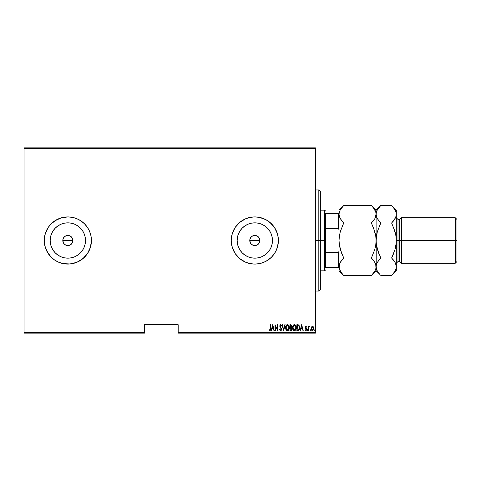 <?xml version="1.0" encoding="UTF-8"?>
<svg xmlns="http://www.w3.org/2000/svg" width="481" height="481" viewBox="0 0 481 481"><rect width="100%" height="100%" fill="white"/><g stroke="black" fill="none" stroke-linecap="round" stroke-linejoin="round"><path stroke-width="0.72" d="M62.891 239.514L63.642 237.692L65.037 236.297L66.859 235.546L68.831 235.546L70.653 236.297L72.048 237.692L72.902 240.5L72.517 242.436L71.416 244.071L69.775 245.172L67.845 245.55L65.037 244.703L63.642 243.308L62.795 240.5L63.179 238.558L62.795 240.5A5.05 5.05 0 0 1 67.845 235.45A5.05 5.05 0 0 1 72.902 240.5L72.048 237.692L69.781 235.834L67.851 235.45L65.915 235.828L64.274 236.923L63.179 238.558L64.454 236.754M249.861 239.514L250.619 237.692L252.008 236.297L253.83 235.546L255.808 235.546L258.393 236.929L259.487 238.57L259.872 240.5L259.487 242.436L258.393 244.071L256.752 245.172L254.816 245.55L252.008 244.703L250.613 243.308L249.765 240.5L250.15 238.558L249.765 240.5A5.05 5.05 0 0 1 254.816 235.45A5.05 5.05 0 0 1 259.872 240.5L259.018 237.692L256.758 235.834L254.822 235.45L252.886 235.828L251.244 236.923L250.15 238.558L251.419 236.76M237.163 240.5A17.653 17.653 0 0 1 254.816 222.847A17.653 17.653 0 0 1 272.468 240.5L272.132 243.945L271.128 247.258L269.498 250.306L267.298 252.982L264.622 255.177L261.574 256.812L258.261 257.816L254.816 258.153L251.377 257.816L248.064 256.812L245.009 255.177L242.334 252.982L240.139 250.306L238.51 247.258L237.506 243.945L237.163 240.5L237.506 237.055L238.51 233.742L240.139 230.694L242.334 228.018L245.009 225.823L248.064 224.188L251.377 223.184L254.816 222.847L258.261 223.184L261.574 224.188L264.622 225.823L267.298 228.018L269.498 230.694L271.128 233.742L272.132 237.055L272.468 240.5A17.653 17.653 0 0 1 254.816 258.153A17.653 17.653 0 0 1 237.163 240.5M50.192 240.5L50.529 237.055L51.539 233.742L53.169 230.694L55.363 228.018L58.039 225.823L61.087 224.188L64.4 223.184L67.845 222.847L71.29 223.184L74.603 224.188L77.651 225.823L80.327 228.018L82.522 230.694L84.157 233.742L85.161 237.055L85.498 240.5A17.653 17.653 0 0 1 67.845 258.153A17.653 17.653 0 0 1 50.192 240.5A17.653 17.653 0 0 1 67.845 222.847A17.653 17.653 0 0 1 85.498 240.5L85.161 243.945L84.157 247.258L82.522 250.306L80.327 252.982L77.651 255.177L74.603 256.812L71.29 257.816L67.845 258.153L64.4 257.816L61.087 256.812L58.039 255.177L55.363 252.982L53.169 250.306L51.539 247.258L50.529 243.945L50.192 240.5L50.343 242.803M58.802 218.717A23.581 23.581 0 0 0 54.744 220.887L51.172 223.827L48.238 227.399L46.056 231.475A23.581 23.581 0 0 0 44.264 240.488A23.581 23.581 0 0 1 67.845 216.919A23.581 23.581 0 0 1 91.426 240.5A23.581 23.581 0 0 0 63.264 217.37L58.82 218.711L54.744 220.893A23.581 23.581 0 0 0 46.068 231.457M63.227 217.376A23.581 23.581 0 0 0 58.838 218.705L54.744 220.893L60.997 217.935L67.845 216.919L63.245 217.37M233.026 231.487A23.581 23.581 0 0 0 231.235 240.494A23.581 23.581 0 0 1 254.816 216.919A23.581 23.581 0 0 1 278.403 240.5A23.581 23.581 0 0 0 263.853 218.717M263.853 262.283A23.581 23.581 0 0 0 276.605 249.531L278.289 242.809L278.289 238.191L277.387 233.652L274.423 227.399L269.781 222.27L265.933 219.703L259.421 217.37L254.816 216.919L250.216 217.37L245.791 218.711L241.715 220.893L238.143 223.827L235.209 227.399L233.032 231.475L231.692 235.9L231.235 240.5L231.692 245.1L233.032 249.525L235.209 253.601L238.143 257.173L241.715 260.107L245.791 262.289L250.216 263.63L254.816 264.081L259.421 263.63L263.841 262.289L267.917 260.107L271.494 257.173L274.423 253.601L276.605 249.525L277.946 245.1L278.403 240.5L277.946 235.9L276.605 231.475L274.423 227.399L271.494 223.827L267.917 220.893L263.841 218.711A23.581 23.581 0 0 0 259.433 217.376M263.841 218.711L259.421 217.37A23.581 23.581 0 0 0 250.234 217.37M259.421 217.37L254.816 216.919L250.216 217.37A23.581 23.581 0 0 0 245.809 218.705M250.216 217.37L245.791 218.711A23.581 23.581 0 0 0 233.038 231.463M258.393 236.929L259.487 238.564L259.872 240.5A5.05 5.05 0 0 1 254.816 245.55A5.05 5.05 0 0 1 249.765 240.5L250.15 242.436M252.008 236.297L253.03 235.774M71.416 236.929L72.517 238.564L72.902 240.5A5.05 5.05 0 0 1 67.845 245.55A5.05 5.05 0 0 1 62.795 240.5L63.179 242.436M66.859 235.546L68.831 235.546L70.653 236.297M65.037 236.297L66.059 235.774M178.174 333.147L315.458 333.147L315.458 332.642L178.174 332.642L178.174 324.723L144.486 324.723L144.486 332.642L24.05 332.642L24.05 148.358L315.458 148.358L315.458 332.642L315.458 147.853L24.05 147.853L315.458 147.853L315.458 148.358L24.05 148.358L24.05 147.853L24.05 332.642L144.486 332.642L144.486 324.723L178.174 324.723L178.174 333.147L178.174 332.642L315.458 332.642L315.458 333.147L178.174 333.147M24.05 333.147L144.486 333.147L144.486 332.642L144.486 333.147L24.05 333.147L24.05 332.642L24.05 333.147M311.508 326.948L311.309 329.533L311.856 330.441L312.86 330.627L313.804 329.184L313.678 327.302L312.674 326.244L311.508 326.948L311.147 328.475L312.512 330.694L313.871 328.475L313.51 326.942L312.512 326.232L311.508 326.948M308.658 330.615L308.351 330.615L308.658 330.615L308.778 327.405L309.638 326.383L309.091 326.31L308.658 326.942L308.351 326.31L308.351 330.615L308.351 326.31L308.351 330.615L308.658 330.615L308.718 327.693L309.638 326.383L308.658 326.942L308.351 326.31L308.658 326.31M305.796 326.238L305.182 327.531L306.211 329.701L305.88 330.146L305.237 329.707L305.026 330.11L305.874 330.681L306.499 329.846L306.415 328.782L305.501 327.543L305.754 326.779L306.325 327.218L306.541 326.846L305.856 326.232L306.541 326.846L305.856 326.232L305.176 327.363L306.235 329.473L305.766 330.164L305.237 329.707L305.026 330.11L305.772 330.694L306.541 329.449L305.483 327.345L305.844 326.761L306.325 327.218L306.541 326.846L306.325 327.218L305.754 326.779L305.567 327.735L306.541 329.449M297.949 330.615L298.851 330.369L299.398 329.605L299.627 326.581L298.683 324.934L296.861 324.723L296.861 330.615L297.949 330.615C299.284 330.255 299.879 329.293 299.735 327.741L298.683 324.934L296.861 324.723L296.861 330.615L296.861 324.723L298.683 324.934L297.571 324.723M290.915 330.615L289.911 330.615L291.366 330.453L291.943 328.727L291.258 327.435L291.63 326.515L291.426 325.186L289.911 324.723L289.911 330.615L289.911 324.723L289.911 330.615L290.843 330.615L291.949 328.944L291.258 327.435L291.648 326.184L290.572 324.723L289.911 324.723L290.572 324.723M284.818 324.723L285.149 324.723L283.634 330.615L285.149 324.723L284.818 324.723L283.598 329.479L282.377 324.723L282.052 324.723L283.562 330.615L282.052 324.723L283.562 330.615L285.149 324.723L284.818 324.723L283.598 329.479L282.377 324.723L282.052 324.723L282.377 324.723M275.324 330.615L275.324 325.98L277.663 330.615L277.663 324.723L277.363 329.371L275.018 324.723L275.018 330.615L275.324 330.615L275.018 330.615L275.324 330.615L275.324 325.98L277.663 330.615L277.663 324.723L277.363 329.371L275.018 324.723L275.018 330.615L275.084 324.723M270.256 328.643L269.967 330.086L269.083 329.635L268.897 330.086L269.823 330.766L270.49 329.924L270.562 324.723L270.256 324.723L270.256 328.643L269.769 330.164L269.083 329.635L268.897 330.086L269.745 330.766L270.562 328.703L270.562 324.723L270.256 324.723L270.19 329.713M91.426 240.5L90.975 235.9L89.634 231.475L87.452 227.399L84.518 223.827L80.946 220.893L76.87 218.711L72.445 217.37L67.845 216.919L72.445 217.37L76.87 218.711L80.946 220.893L84.518 223.827L87.452 227.399L89.634 231.475L90.975 235.9L91.426 240.5A23.581 23.581 0 0 1 67.845 264.081A23.581 23.581 0 0 1 44.264 240.5L44.715 245.1L46.056 249.525L48.238 253.601L51.172 257.173L54.744 260.107L58.82 262.289L63.245 263.63L67.845 264.081L72.445 263.63L76.87 262.289L80.946 260.107L84.518 257.173L87.452 253.601L89.634 249.525L90.975 245.1L91.426 240.5A23.581 23.581 0 0 1 76.882 262.283L82.804 258.73L87.452 253.601L90.41 247.348L91.426 240.5M46.056 231.475L48.238 227.399L45.28 233.652L46.056 231.475L44.715 235.9L44.264 240.5A23.581 23.581 0 0 0 46.05 249.507L44.715 245.1L44.264 240.5L45.28 247.348L48.238 253.601L46.056 249.525M271.494 330.615L271.164 330.615L272.679 324.723L271.164 330.615L271.494 330.615L271.981 328.727L273.448 328.727L273.936 330.615L274.266 330.615L272.751 324.723L271.164 330.615L271.494 330.615L271.981 328.727L273.448 328.727L273.936 330.615L274.266 330.615L272.751 324.723L274.266 330.615L273.936 330.615M280.549 330.766L281.247 330.387L281.595 329.172L280.14 326.322L280.345 325.252L281.235 325.932L281.523 325.571L280.615 324.573L279.954 325.084L279.792 326.178L281.169 328.583L281.247 329.539L280.615 330.164L279.852 329.178L279.557 329.479L280.609 330.766L281.595 329.172L280.086 325.92L280.579 325.174L281.235 325.932L281.523 325.571L280.615 324.573L279.78 325.944L281.295 329.166L280.615 330.164L279.852 329.178L279.557 329.479L280.67 330.766M285.6 327.693L286.538 330.399L287.422 330.766L288.305 330.393L289.231 327.669L288.287 324.934L287.391 324.573L286.52 324.964L285.6 327.693C285.504 329.238 286.111 330.261 287.422 330.766C288.726 330.249 289.334 329.214 289.231 327.669C289.334 326.106 288.72 325.072 287.391 324.573C286.099 325.108 285.498 326.148 285.6 327.693L285.69 326.713M292.556 327.693L293.494 330.399L294.378 330.766L295.256 330.393L296.182 327.669L295.244 324.934L294.348 324.573L293.47 324.964L292.556 327.693C292.46 329.238 293.067 330.261 294.378 330.766C295.683 330.249 296.284 329.214 296.182 327.669C296.29 326.106 295.677 325.072 294.348 324.573C293.049 325.108 292.454 326.148 292.556 327.693M300.445 330.615L300.114 330.615L301.623 324.723L300.114 330.615L300.445 330.615L300.926 328.727L302.399 328.727L303.21 330.615L301.701 324.723L300.114 330.615L300.445 330.615L300.926 328.727L302.399 328.727L303.21 330.615L301.701 324.723L303.21 330.615L302.886 330.615M307.221 330.2L307.443 330.675L307.756 330.507L307.599 329.725L307.221 330.2L307.521 329.707L307.221 330.2L307.521 329.707L307.822 330.2L307.521 329.707L307.521 330.694L307.822 330.2L307.521 330.694L307.521 329.707L307.822 330.2L307.521 330.694L307.521 329.707L307.822 330.2L307.521 330.694L307.521 329.707L307.822 330.2L307.521 330.694L307.521 329.707L307.822 330.2L307.521 330.694L307.443 329.725M310.317 330.694L310.017 330.2L310.359 330.688L310.606 330.044L310.083 329.894L310.618 330.2L310.317 329.707L310.317 330.694L310.618 330.2L310.317 330.694L310.317 329.707L310.618 330.2L310.317 330.694L310.317 329.707L310.618 330.2L310.317 330.694L310.317 329.707L310.618 330.2L310.173 329.768M314.556 330.122L314.929 330.675L315.091 329.894L314.568 330.044L314.851 329.707L314.55 330.2L314.851 329.707L315.157 330.2L314.851 329.707L315.157 330.2L314.851 330.694L315.157 330.2L314.851 330.694L314.851 329.707L315.157 330.2L314.851 330.694L314.851 329.707L315.157 330.2L314.851 330.694L314.851 329.707L314.851 330.694M48.238 227.399L51.172 223.827L48.238 227.399M46.068 249.543A23.581 23.581 0 0 0 54.744 260.107L58.82 262.289L54.744 260.107L51.172 257.173L47.048 251.617M59.422 262.53L58.868 262.307M258.393 244.071L257.624 244.703L258.393 244.071M51.172 223.827L56.728 219.703M278.403 240.5A23.581 23.581 0 0 1 254.816 264.081A23.581 23.581 0 0 1 231.235 240.5A23.581 23.581 0 0 0 233.026 249.513M233.038 249.537A23.581 23.581 0 0 0 245.779 262.283L250.216 263.63L254.816 264.081L259.421 263.63L263.841 262.289L267.917 260.107L271.494 257.173L274.423 253.601L276.605 249.525M245.809 262.295A23.581 23.581 0 0 0 250.198 263.624M250.234 263.63A23.581 23.581 0 0 0 259.403 263.63M259.433 263.624A23.581 23.581 0 0 0 263.828 262.289M245.791 218.711L239.857 222.27L235.209 227.399L232.251 233.652L231.235 240.5L232.251 247.348L235.209 253.601L239.857 258.73L245.791 262.289M48.238 253.601L51.172 257.173L54.744 260.107A23.581 23.581 0 0 0 58.802 262.283M63.245 263.63L70.154 263.967L76.87 262.289A23.581 23.581 0 0 1 63.264 263.63L58.82 262.289A23.581 23.581 0 0 0 63.227 263.624M45.28 233.652L44.715 235.9M58.039 255.177L55.363 252.982L53.169 250.306M53.169 230.694L55.363 228.018L58.039 225.823M77.651 255.177L80.327 252.982M82.522 230.694L80.327 228.018M72.799 241.486L72.902 240.5L62.795 240.5L72.902 240.5M72.048 243.308L70.653 244.703L72.517 242.436M65.037 244.703L64.274 244.071L65.909 245.166L67.845 245.55L69.775 245.172L68.831 245.454M67.845 245.55L66.859 245.454M62.891 241.486L62.795 240.5M240.139 250.306L242.334 252.982M264.622 255.177L267.298 252.982M269.498 230.694L267.298 228.018M245.009 225.823L242.334 228.018M259.776 241.486L259.872 240.5L249.765 240.5L259.872 240.5M252.008 244.703L251.244 244.071L252.886 245.166L254.816 245.55L256.752 245.172L255.802 245.454M254.816 245.55L253.83 245.454M249.861 241.486L249.765 240.5M253.83 235.546L255.802 235.546M256.752 235.834L257.624 236.297M259.018 243.308L259.487 242.436M256.752 245.172L257.624 244.703M250.613 243.308L251.244 244.071M69.775 245.172L70.653 244.703M63.642 243.308L64.274 244.071M270.256 324.723L270.562 324.723L270.556 329.01M270.49 329.936L270.382 330.273M269.745 330.766L268.897 330.086L269.083 329.635L269.871 330.146M269.6 330.748L269.059 330.321M269.083 329.635L269.414 329.978M272.715 325.859L273.298 328.12L272.132 328.12L272.715 325.859L273.298 328.12L272.132 328.12L272.715 325.859M277.363 324.723L277.597 330.615M280.495 330.76L280.032 330.477M279.557 329.479L279.852 329.178M280.814 330.122L281.138 329.804M280.615 330.164L281.295 329.166L281.042 328.337M281.283 329.353L279.828 326.407M281.295 329.166L279.78 325.944L280.501 324.585M280.237 327.26L280.032 326.954M279.786 326.1L280.615 324.573M281.373 325.246L281.151 325.745M280.994 325.463L281.235 325.932L280.345 325.252M281.235 325.932L280.579 325.174L280.086 325.92L280.381 326.773M280.104 325.679L280.94 327.477M286.063 325.583L285.846 326.1M287.872 324.663L288.492 325.156M289.213 327.176L289.057 326.31M289.225 327.916L289.093 328.884M288.847 329.587L288.299 330.393M286.862 330.633L286.544 330.405M286.532 330.393L285.69 328.673M285.672 328.559L285.624 328.192M285.81 329.142L285.985 329.599M287.019 325.258L287.41 325.174L288.925 327.663L288.732 328.92M288.853 328.463L288.925 327.465L287.41 330.164L287.8 330.086L287.41 330.164L285.918 328.09L287.41 325.174L286.953 325.294M288.853 326.87L288.925 327.465M287.999 325.372L288.426 325.805M285.979 328.481L285.918 328.09M285.924 327.29L286.129 326.352M291.426 325.186L291.6 325.673M291.57 326.846L291.45 327.164L291.564 326.846M291.823 329.768L291.588 330.225M291.714 330.02L290.987 330.609M291.648 328.944L290.867 330.002L290.211 330.014L290.211 327.82L291.197 327.964L291.648 328.944L291.264 329.876L291.582 329.377M291.191 325.577L291.348 326.196L291.017 325.415M290.813 327.17L290.416 327.218L290.813 327.17M290.416 327.218L290.211 325.324L291.348 326.196L290.211 327.218L290.211 325.324L290.626 325.324M291.282 326.641L291.131 326.948M292.574 327.206L292.646 326.713M292.929 325.775L293.302 325.144M296.164 327.176L296.013 326.31M296.164 328.156L296.098 328.649M295.809 329.581L295.611 329.948M295.081 330.537L294.619 330.742M293.819 330.633L293.5 330.405M293.488 330.393L293.188 330.032M293.182 330.026L292.947 329.611M292.941 329.599L292.761 329.142L292.941 329.599M292.761 329.136L292.646 328.673M292.622 328.559L292.574 328.192M293.975 325.258L294.36 325.174L295.881 327.663L295.689 328.92M294.168 330.146L293.663 329.894M292.863 327.892L294.36 325.174L293.903 325.294M293.41 325.739L293.765 325.384M295.641 326.298L294.462 325.18L295.466 325.938L295.875 327.465M295.388 329.539L295.881 327.663L294.36 330.164L294.751 330.086L294.36 330.164L292.857 327.693M292.929 328.481L292.875 328.09M292.875 327.29L293.079 326.352M299.398 325.835L299.531 326.202M299.693 326.966L299.627 326.581M299.693 326.984L299.723 327.357M299.729 328.006L299.687 328.517M299.398 329.605L299.176 330.02M298.238 325.403L297.691 325.33M298.767 325.673L299.062 326.046L298.767 325.673M299.11 326.148L299.422 327.423M299.302 328.812L298.815 329.695M298.467 329.912L297.829 330.008M297.168 330.014L297.414 325.324L297.168 330.014L297.571 330.014L297.168 330.014M298.641 325.571L299.435 327.741L298.647 329.822M299.398 327.134L299.338 326.785M301.665 325.859L302.242 328.12L301.082 328.12L301.665 325.859L302.242 328.12L301.082 328.12L301.665 325.859M306.132 326.93L306.325 327.218L305.844 326.761L305.483 327.345L306.373 328.697M306.325 327.218L305.844 326.761L305.483 327.345M305.645 327.856L306.415 328.782M306.505 329.846L306.373 330.231L306.499 329.846M305.086 330.219L305.772 330.694L305.026 330.11L305.237 329.707L305.88 330.146M305.333 329.864L305.766 330.164L306.235 329.473L305.297 328.024M305.237 329.707L305.766 330.164L306.235 329.473L305.339 328.114M306.211 329.695L306.187 329.16M306.235 329.473L305.297 328.03M308.658 326.942L309.337 326.232L309.638 326.383L309.145 326.803M309.337 326.232L309.638 326.383L309.337 326.232M309.211 326.773L308.682 328.042M310.017 330.2L310.317 329.707L310.017 330.2M312.68 326.25L312.987 326.365M311.814 330.399L311.544 330.05M311.309 329.527L311.219 329.184M311.171 328.078L311.231 327.687L311.171 328.078M313.576 329.864L313.708 329.533M312.512 330.164L312.007 329.972L312.776 330.116L313.57 328.481L312.512 330.164L311.454 328.481L311.508 329.022L312.512 326.761L313.57 328.481L312.776 330.116M312.578 326.767L313.335 327.411M312.007 329.972L311.652 329.473M286.688 329.876L286.429 329.575M291.197 327.964L291.618 328.625M290.764 330.008L290.211 330.014L290.416 327.82M293.644 329.876L293.38 329.575M318.825 240.5L320.508 240.5L320.508 191.648L320.508 289.352L320.508 240.5L318.825 240.5L318.825 189.965L318.825 240.5L315.458 240.5L318.825 240.5L318.825 291.035L318.825 240.5M325.565 213.552L325.565 228.559L325.565 213.552L338.534 213.552L325.565 213.552M325.565 240.5L325.565 228.559L325.565 252.441L325.565 240.5L324.723 240.5L325.565 240.5M320.508 210.179L324.723 210.179L324.723 240.5L324.723 210.179L325.565 211.021M320.508 240.5L324.723 240.5L320.508 240.5M325.565 267.448L325.565 252.441L325.565 267.448L339.039 267.448L338.534 267.448L338.534 252.441L325.565 252.441L338.534 252.441L338.534 267.448L325.565 267.448M320.508 270.821L324.723 270.821L324.723 240.5L324.723 270.821L325.565 269.979M339.039 213.552L338.534 213.552L338.534 228.559L339.039 229.87L338.534 228.559L338.534 213.552L339.039 213.552M325.565 228.559L338.534 228.559L325.565 228.559M339.039 251.13L338.534 252.441L339.039 251.13M401.364 240.5L401.364 217.761L401.364 240.5L456.95 240.5L456.95 219.444L456.95 261.556L456.95 240.5L455.267 240.5L455.267 217.761L455.267 240.5L401.364 240.5L401.364 263.239L401.364 240.5L399.681 240.5L401.364 240.5M395.484 217.803L396.224 215.398L396.308 210.179L396.308 240.5L397.997 240.5L397.997 219.444L399.681 219.444L399.681 240.5L399.681 219.444L401.364 217.761L455.267 217.761L456.95 219.444M393.224 221.26L391.618 222.998L395.003 231.499L395.971 235.943L393.506 227.164L395.971 235.943L396.224 242.803L396.308 240.5L397.997 240.5L397.997 219.444L397.997 261.556L397.997 240.5L399.681 240.5L397.997 240.5L397.997 261.556L396.308 263.239M341.702 220.731L339.388 216.54L339.039 214.243L339.382 216.528L339.039 214.243L339.376 211.977L340.344 209.746L343.729 205.489L371.404 205.489L343.729 205.489L343.308 205.922M339.857 217.779L340.35 218.753M371.825 205.91L374.777 209.722L375.751 211.941L376.1 214.243L375.763 216.51L374.795 218.735L371.404 222.998L373.767 220.304M375.324 217.689L375.757 216.516L374.795 218.735L371.404 222.998L343.729 222.998L340.362 218.765L339.388 216.54M339.388 211.941L340.344 209.746L343.729 205.489L339.039 210.179L339.039 240.5L339.382 235.924L340.35 231.487L343.729 222.998L371.404 222.998L374.789 231.499L375.757 235.943L376.1 240.5L375.751 245.076L374.783 249.513L371.404 258.002L343.729 258.002L340.35 249.501L339.382 245.057L339.039 240.5L339.129 242.803M341.787 273.358L339.388 269.059L339.039 266.757L339.376 264.49L340.344 262.265L343.729 258.002L371.404 258.002L374.777 262.235L375.751 264.46L376.1 266.757L375.763 269.023L374.795 271.254L371.404 275.511L343.729 275.511L371.404 275.511L371.825 275.09M375.751 269.059L374.795 271.254L371.404 275.511L376.1 270.821L375.757 264.472L376.1 266.757L375.763 269.023M375.282 263.221L375.751 264.46M373.436 260.269L375.258 263.167M342.129 259.74L340.35 262.247M339.814 263.311L341.841 260.095M339.129 238.197L339.382 235.924L339.039 240.5L339.382 245.076L341.841 253.836L339.688 246.813M373.412 260.239L371.404 258.002L374.783 249.513L375.757 245.057L376.1 240.5L375.757 245.057M375.445 234.187L373.292 227.164L375.757 235.943L376.1 240.5L376.1 214.243L375.763 216.51M339.382 235.937L340.35 231.487L343.729 222.998L341.847 227.164L343.729 222.998L341.726 220.761M376.01 242.797L376.01 238.197M372.017 274.885L373.292 273.424M380.176 274.879L377.417 271.278L376.184 267.911L376.184 238.197L376.1 266.757L376.431 264.49L377.405 262.265L380.79 258.002L377.405 249.501L376.437 245.057L376.1 240.5L376.184 242.803M371.404 222.998L374.783 231.487M373.346 207.642L375.751 211.941L376.1 214.243L376.1 210.179L376.1 214.225M375.24 210.618L374.753 209.674M375.27 217.803L376.431 211.977L377.405 209.746L380.363 205.922M373.009 221.26L373.292 220.911M340.35 249.513L343.729 258.002M339.863 263.197L339.039 266.775M340.362 262.235L341.372 260.696M343.314 275.09L340.362 271.278L339.388 269.059L339.039 266.757L339.039 270.821L339.376 264.49M339.893 270.382L340.362 271.278M339.039 240.5L339.039 266.757L339.039 214.243L339.376 211.977M343.133 206.102L341.841 207.576M339.875 217.833L340.356 218.753M339.039 210.179L339.039 214.243M376.184 238.197L376.304 236.947M376.936 217.833L376.1 214.243L376.1 240.5L377.194 232.281M376.617 246.158L378.902 253.836L376.437 245.057L376.1 240.5L376.437 235.943L377.411 231.487L380.79 222.998L378.902 227.158L380.79 222.998L377.417 218.765L376.443 216.54L376.1 214.243L376.431 211.977L377.405 209.746L380.79 205.489L391.618 205.489L394.991 209.722L395.965 211.941L396.308 214.225M378.781 220.761L376.912 217.779M380.188 206.102L378.902 207.576M376.924 263.197L376.184 265.602L376.1 270.821L378.98 273.527M376.942 270.358L376.1 266.775M378.848 273.358L377.417 271.278M376.87 263.311L376.437 264.484L377.405 262.265L380.79 258.002L391.618 258.002L393.506 253.842L391.618 258.002L394.991 262.235L395.965 264.46L396.308 270.821L396.308 240.5L396.308 266.757L395.971 269.023L395.003 271.254L392.033 275.09M379.184 259.74L378.427 260.696M395.785 234.842L396.308 240.5L396.103 244.053M396.224 242.803L395.214 248.719M395.472 263.167L396.308 266.757L395.971 269.023L395.003 271.254L391.618 275.511L380.79 275.511L391.618 275.511L396.308 270.821M393.626 260.239L395.496 263.221M395.538 217.689L395.971 216.516L395.003 218.735L391.618 222.998L394.997 231.487M396.224 238.197L396.308 214.243L395.971 216.51L393.981 220.304M393.56 207.642L395.965 211.941L396.308 214.243L395.971 216.51M392.033 205.91L393.506 207.576M395.454 210.618L394.967 209.674M396.308 240.5L395.965 245.076L394.997 249.513L391.618 258.002L393.512 260.095M392.231 274.885L393.506 273.424M376.1 266.757L376.431 264.49M377.405 231.499L380.79 222.998L391.618 222.998L380.79 222.998L378.902 220.911M395.003 249.501L391.618 258.002L380.79 258.002L377.411 249.513M376.1 214.243L376.431 216.51M391.618 222.998L393.506 220.911M396.308 210.179L391.618 205.489L380.79 205.489L376.1 210.179L371.404 205.489M396.308 266.757L395.971 264.49M380.79 258.002L378.902 260.089M456.95 261.556L455.267 263.239L455.267 240.5L455.267 263.239L401.364 263.239L399.681 261.556L399.681 240.5L399.681 261.556L397.997 261.556M315.458 189.965L318.825 189.965L320.508 191.648M315.458 291.035L318.825 291.035L320.508 289.352M343.729 275.511L339.039 270.821M397.997 219.444L396.308 217.761"/></g></svg>
